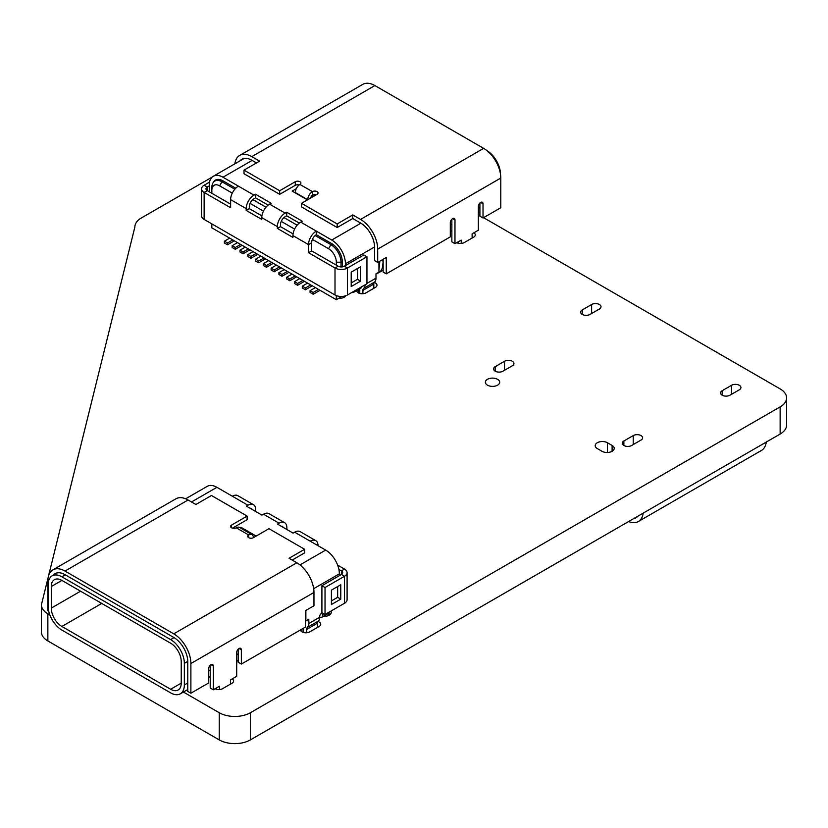 <?xml version="1.0" encoding="UTF-8"?>
<svg xmlns="http://www.w3.org/2000/svg" width="828" height="828" viewBox="0 0 828 828"><rect width="100%" height="100%" fill="white"/><g stroke="black" fill="none" stroke-linecap="round" stroke-linejoin="round"><path stroke-width="1.24" d="M234.841 163.83A24.24 13.993 60 0 1 239.685 155.436L362.778 84.373A24.24 13.993 60 0 1 374.887 85.574L251.805 156.637L259.599 161.139L244.012 170.133L244.012 173.725L279.698 194.332L295.275 185.327A3.302 1.904 0 0 1 299.136 184.986M472.115 238.05L472.115 233.817L478.346 230.215L478.346 206.472A3.302 1.904 -60 0 1 479.795 203.15A3.302 1.904 -60 0 1 482.341 202.26A3.302 1.904 -60 0 1 483.024 203.771L483.024 217.981L500.785 207.735L500.785 178.051L377.692 249.114L377.692 262.424L386.262 257.477L386.262 273.851L450.308 236.88L450.308 222.66A3.302 1.904 -60 0 1 451.746 219.337A3.302 1.904 -60 0 1 454.293 218.447A3.302 1.904 -60 0 1 454.976 219.969L454.976 243.711L461.206 240.12L461.206 243.442M374.887 85.574L483.645 148.357A24.24 13.993 60 0 1 500.785 178.051M256.483 162.93L251.805 160.239A19.831 11.447 60 0 0 241.89 159.255A19.831 11.447 60 0 0 240.027 160.839M239.685 155.436A24.24 13.993 60 0 1 251.805 156.637M483.645 148.357L360.563 219.42L352.769 214.928L337.182 223.922L301.506 203.326L317.093 194.332A3.302 1.904 0 0 0 318.055 192.976A3.302 1.904 0 0 0 316.017 191.216A3.302 1.904 0 0 0 312.415 191.63L299.953 184.437A3.302 1.904 0 0 0 300.916 183.081A3.302 1.904 0 0 0 298.877 181.322A3.302 1.904 0 0 0 295.275 181.736L279.698 190.73L244.012 170.133M360.563 219.42A24.24 13.993 60 0 1 377.692 249.114M479.909 203.026L479.909 216.191L483.024 217.981M377.692 262.424L374.577 260.623L374.577 247.313A19.831 11.447 60 0 0 360.563 223.022L352.769 218.53L337.182 227.524L301.506 206.917L301.506 203.326M386.262 273.851L383.147 272.05L383.147 259.278M451.86 219.223L451.86 241.911L454.976 243.711M458.091 241.911L458.091 243.173M316.172 194.859A3.302 1.904 0 0 0 312.415 195.232A2.205 1.273 -60 0 0 310.852 197.923M279.698 190.73L279.698 194.332M299.953 184.437A6.614 3.819 -60 0 0 295.275 192.531L307.737 199.724A6.614 3.819 -60 0 1 312.415 191.63L312.415 195.232M337.182 223.922L337.182 227.524M352.769 214.928L352.769 218.53M359.776 288.806L359.776 293.464M362.892 293.733L362.892 290.4A4.864 2.805 60 0 1 363.647 288.361L374.556 282.058A9.274 5.351 60 0 0 375.984 278.167L375.984 273.851L378.945 272.143L378.945 261.7M365.065 284.822A9.274 5.351 60 0 1 363.647 288.361M362.892 290.4L373.801 284.107A4.864 2.805 60 0 1 374.556 282.058M373.801 284.107L373.801 288.33M379.338 265.032A14.987 8.653 60 0 0 379.721 261.969L379.721 261.255M342.326 266.864L342.326 261.969A14.987 8.653 60 0 0 331.738 243.618L316.306 234.717L316.306 231.115L300.73 222.121L302.282 221.221L286.705 212.227L286.705 215.829L299.301 223.094M352.345 292.17A6.717 3.881 -120 0 0 354.332 291.942L360.573 288.351A6.717 3.881 -120 0 0 361.764 286.736M383.147 263.594L382.836 259.454M345.442 265.571L345.442 263.77A19.386 11.199 60 0 0 331.738 240.027L316.306 231.115A11.012 6.365 -60 0 0 308.523 244.612L292.936 235.618A11.012 6.365 -60 0 1 300.73 222.121M354.332 291.942A6.717 3.881 -120 0 0 355.522 290.338M486.905 150.603A19.386 11.199 60 0 1 500.474 174.108M382.836 263.77A19.386 11.199 60 0 1 378.82 272.65A19.386 11.199 60 0 1 376.719 273.426M209.556 182.108L204.133 185.244A8.818 5.092 0 0 0 201.546 188.836A8.818 5.092 0 0 0 204.133 192.438L230.619 207.735L230.619 199.631A11.012 6.365 -60 0 1 238.402 186.145L222.98 177.233A19.386 11.199 60 0 0 213.282 176.271A19.386 11.199 60 0 0 209.267 185.151L209.267 191.806M286.705 215.829L285.142 216.729A6.614 3.819 120 0 0 280.475 224.823L280.475 226.624L277.359 228.424L277.359 226.624A11.012 6.365 -60 0 1 285.142 213.127L286.705 212.227M277.359 226.624L261.772 217.629A11.012 6.365 -60 0 1 269.566 204.133L271.129 203.233L255.541 194.238L253.989 195.139L238.402 186.145M313.657 196.308L312.125 195.418M296.207 188.753L292.16 191.092L307.426 199.9M213.438 182.243A14.987 8.653 60 0 1 215.487 180.09A14.987 8.653 60 0 1 222.98 180.835L235.752 188.204M268.137 205.106L255.541 197.84L253.989 198.73A6.614 3.819 120 0 0 249.311 206.834L249.311 208.635L246.195 210.426L246.195 208.635A11.012 6.365 -60 0 1 253.989 195.139M311.639 242.811L308.523 244.612L308.523 252.706L311.639 250.905L311.639 242.811A6.614 3.819 -60 0 1 316.306 234.717M255.541 197.84L255.541 194.238M261.772 217.629L261.772 219.42L246.195 210.426M277.359 228.424L292.936 237.419L292.936 235.618M280.475 226.624L293.071 233.889M261.907 215.901L249.311 208.635M308.523 252.706L335.009 268.003L338.124 266.202L311.639 250.905M347.47 294.985L347.47 268.003L366.949 256.752L366.949 283.745L347.47 294.985A8.818 5.092 180 0 1 335.009 294.985L204.133 219.43A8.818 5.092 0 0 1 201.546 215.829L201.546 188.836M366.949 256.752L363.834 254.962L344.355 266.202L347.47 268.003A8.818 5.092 180 0 1 335.009 268.003L335.009 294.985M344.355 266.202A4.409 2.546 180 0 1 338.124 266.202M230.619 204.133L207.248 190.637A4.409 2.546 0 0 1 205.955 188.836A4.409 2.546 0 0 1 207.248 187.045L207.248 190.637L204.133 192.438L204.133 219.43M360.563 281.137L360.563 266.74L351.207 272.143L351.207 286.529L360.563 281.137L357.437 279.336L357.437 268.541M351.207 282.938L357.437 279.336M209.267 185.876L207.248 187.045L204.133 185.244M336.334 295.617L336.334 299.705L211.844 227.835L211.844 223.881M336.334 299.705L341.954 296.465M379.721 261.617L378.945 270.425M341.001 296.476L341.001 297.014M312.404 239.395L328.54 248.7A11.012 6.365 60 0 1 336.334 262.197L336.334 265.167M211.844 193.297L211.844 190.326A11.012 6.365 60 0 1 219.627 185.824L232.275 193.131M250.087 203.409L263.439 211.119M281.251 221.397L294.602 229.108M315.137 235.566L330.879 244.653A14.324 8.27 60 0 1 341.001 262.197L341.001 266.947M211.844 190.326L211.844 187.625A14.324 8.27 60 0 1 214.804 181.073A14.324 8.27 60 0 1 221.966 181.777L234.831 189.208M252.809 199.589L265.995 207.197M283.973 217.578L297.159 225.185M227.503 244.788L224.388 242.997L224.388 241.196L227.503 242.997L227.503 244.788L234.355 240.834M229.677 238.133L224.388 241.196M232.792 239.934L227.503 242.997M235.287 249.29L232.171 247.489L232.171 245.688L235.287 247.489L235.287 249.29L242.149 245.336M237.47 242.635L232.171 245.688M240.586 244.436L235.287 247.489M243.08 253.792L239.965 251.991L239.965 250.191L243.08 251.991L243.08 253.792L249.932 249.828M245.264 247.127L239.965 250.191M248.379 248.928L243.08 251.991M250.874 258.284L247.758 256.483L247.758 254.693L250.874 256.483L250.874 258.284L257.725 254.331M253.047 251.629L247.758 254.693M256.162 253.43L250.874 256.483M258.657 262.786L255.541 260.986L255.541 259.185L258.657 260.986L258.657 262.786L265.519 258.822M260.841 256.131L255.541 259.185M263.956 257.922L258.657 260.986M266.45 267.278L263.335 265.477L263.335 263.687L266.45 265.477L266.45 267.278L273.302 263.325M268.634 260.623L263.335 263.687M271.75 262.424L266.45 265.477M274.244 271.781L271.129 269.98L271.129 268.179L274.244 269.98L274.244 271.781L281.096 267.817M276.417 265.126L271.129 268.179M279.543 266.926L274.244 269.98M282.027 276.273L278.912 274.482L278.912 272.681L282.027 274.482L282.027 276.273L288.889 272.319M284.211 269.618L278.912 272.681M287.326 271.418L282.027 274.482M289.821 280.775L286.705 278.974L286.705 277.173L289.821 278.974L289.821 280.775L296.672 276.821M292.005 274.12L286.705 277.173M295.12 275.921L289.821 278.974M297.614 285.277L294.499 283.476L294.499 281.675L297.614 283.476L297.614 285.277L304.466 281.313M299.798 278.612L294.499 281.675M302.913 280.413L297.614 283.476M305.397 289.769L302.282 287.968L302.282 286.167L305.397 287.968L305.397 289.769L312.259 285.815M307.581 283.114L302.282 286.167M310.697 284.915L305.397 287.968M313.191 294.271L310.076 292.47L310.076 290.669L313.191 292.47L313.191 294.271L320.053 290.307M315.375 287.606L310.076 290.669M318.49 289.407L313.191 292.47M64.988 571.061L188.08 499.988A24.24 13.993 -120 0 0 175.96 498.787L52.878 569.861A24.24 13.993 -120 0 1 64.988 571.061L173.745 633.844A24.24 13.993 -120 0 1 190.885 663.528L190.885 693.212L208.646 682.955L208.646 668.745A3.302 1.904 120 0 1 210.084 665.422A3.302 1.904 120 0 1 212.641 664.532A3.302 1.904 120 0 1 213.324 666.054L210.985 664.698M190.885 663.528L313.967 592.465L313.967 605.775L305.397 610.722L305.397 627.096L241.362 664.066L238.247 662.265L238.247 649.111M230.463 684.125L230.463 679.902L236.694 676.3L236.694 652.557A3.302 1.904 120 0 1 238.133 649.224A3.302 1.904 120 0 1 240.679 648.345A3.302 1.904 120 0 1 241.362 649.856L241.362 664.066M219.555 689.527L219.555 686.195L213.324 689.796L213.324 666.054M190.885 693.212L187.77 691.411L187.77 661.727A19.831 11.447 -120 0 0 173.745 637.446L64.988 574.653A19.831 11.447 -120 0 0 55.072 573.669A19.831 11.447 -120 0 0 53.22 575.253M48.728 611.147L47.858 610.64L47.858 580.956A24.24 13.993 -120 0 1 52.878 569.861M210.208 665.298L210.208 687.996L213.324 689.796M216.439 687.996L216.439 689.258M253.368 537.683A6.614 3.819 120 0 0 251.991 534.66A6.614 3.819 120 0 0 248.69 534.981A3.302 1.904 0 0 0 247.717 536.337A3.302 1.904 0 0 0 249.766 538.096A3.302 1.904 0 0 0 253.368 537.683L268.945 528.688L304.621 549.285L289.044 558.279L296.838 562.781A24.24 13.993 -120 0 1 313.967 592.465M188.08 499.988L195.874 504.49L211.451 495.496L247.127 516.092L231.55 525.087A3.302 1.904 0 0 0 230.577 526.442A3.302 1.904 0 0 0 232.627 528.202A3.302 1.904 0 0 0 236.228 527.788L248.69 534.981L248.69 537.683M304.621 549.285L304.621 552.887L292.16 560.08M247.127 516.092L247.127 519.694L232.461 528.16M251.991 534.66L239.53 527.457A6.614 3.819 120 0 0 236.228 527.788M61.872 580.407L170.63 643.201A14.987 8.653 -120 0 1 181.228 661.551L181.228 683.141A14.987 8.653 -120 0 1 178.123 690.003A14.987 8.653 -120 0 1 170.63 689.258L61.872 626.465A14.987 8.653 -120 0 1 51.284 608.114L51.284 586.524L61.872 580.407A14.987 8.653 -120 0 0 54.389 579.672A14.987 8.653 -120 0 0 51.284 586.524M187.77 689.517L180.328 693.812A19.386 11.199 -120 0 1 170.63 692.86L61.872 630.067A19.386 11.199 -120 0 1 48.169 606.324L48.169 584.734A19.386 11.199 -120 0 1 52.185 575.853A19.386 11.199 -120 0 1 61.872 576.816L170.63 639.599L174.056 637.622M180.328 693.812A19.386 11.199 -120 0 0 184.344 684.942L187.77 682.955M170.63 639.599A19.386 11.199 -120 0 1 184.344 663.352L184.344 684.942M191.506 501.975L216.905 487.309A19.386 11.199 -120 0 0 207.207 486.346L185.658 498.787M216.905 487.309L247.914 505.215L246.351 506.105L261.927 515.109L263.49 514.209L279.067 523.203L277.515 524.103L293.091 533.097L294.654 532.197L325.652 550.092A19.386 11.199 -120 0 1 339.366 573.845L339.366 575.646M256.162 536.068L240.896 527.25L240.027 527.746M255.697 511.507L255.697 509.706A11.012 6.365 120 0 0 253.42 504.666L237.833 495.672A11.012 6.365 120 0 0 232.326 496.21M305.874 610.453L305.874 620.896L308.834 619.178L308.834 623.505A9.274 5.351 -120 0 1 307.395 627.396A4.864 2.805 -120 0 0 306.65 629.435L306.65 632.768M317.559 627.365L317.559 623.142A4.864 2.805 -120 0 1 318.304 621.093A9.274 5.351 -120 0 0 319.732 617.202L319.732 616.218A2.205 1.273 120 0 1 320.695 613.993A2.205 1.273 120 0 1 322.392 613.403A2.205 1.273 120 0 1 322.858 614.417L323.862 613.827M318.024 545.693A11.012 6.365 120 0 0 315.737 540.643L300.16 531.648A11.012 6.365 120 0 0 294.654 532.197M315.737 540.643A11.012 6.365 120 0 0 310.231 541.191M286.861 529.496L286.861 527.695A11.012 6.365 120 0 0 284.584 522.654A11.012 6.365 120 0 0 279.067 523.203M281.085 526.163A6.614 3.819 -60 0 1 282.379 526.473A6.614 3.819 -60 0 1 283.29 527.436M284.584 522.654L268.996 513.66A11.012 6.365 120 0 0 263.49 514.209M249.921 508.175A6.614 3.819 -60 0 1 251.215 508.485A6.614 3.819 -60 0 1 252.126 509.448M253.42 504.666A11.012 6.365 120 0 0 247.914 505.215M240.896 528.254L240.896 527.25M305.397 623.173A4.864 2.805 60 0 0 305.718 621.704L305.718 620.803M319.722 617.76A6.717 3.881 -120 0 0 321.461 617.491L327.691 613.89A6.717 3.881 -120 0 0 328.882 612.285M321.461 617.491A6.717 3.881 -120 0 0 322.858 614.417L321.295 613.517M303.534 632.499L303.534 628.183M337.617 565.1L344.51 569.074L341.395 570.875L341.395 574.477A4.409 2.546 0 0 0 342.688 572.676A4.409 2.546 0 0 0 341.395 570.875L338.89 569.436M325.031 587.518L325.031 614.5L344.51 603.26L344.51 576.278L341.395 574.477L321.916 585.717L325.031 587.518L344.51 576.278A8.818 5.092 0 0 0 347.087 572.676A8.818 5.092 0 0 0 344.51 569.074M344.51 603.26A8.818 5.092 0 0 0 347.087 599.658L347.087 572.676M331.417 590.126L340.774 584.734L340.774 599.12L331.417 604.523L331.417 590.126M321.916 585.717L321.916 612.71L325.031 614.5M337.658 586.524L337.658 597.319L331.417 600.921M340.774 599.12L337.658 597.319M766.262 442.069A24.24 13.993 60 0 1 761.418 450.463L638.326 521.526A24.24 13.993 60 0 1 628.638 521.526M637.974 516.144A19.831 11.447 60 0 1 636.121 517.707A19.831 11.447 60 0 1 633.844 518.525M643.17 513.132A24.24 13.993 60 0 1 638.326 521.526M483.573 217.671L780.142 388.901A22.035 12.72 180 0 1 786.6 397.895A22.035 12.72 180 0 1 780.142 406.89L250.398 712.732A22.035 12.72 180 0 1 219.244 712.732L183.402 692.042M786.6 397.895L786.6 425.064A22.035 12.72 180 0 1 780.142 434.058L250.398 739.901A22.035 12.72 180 0 1 219.244 739.901L47.858 640.955A22.035 12.72 180 0 1 41.4 631.961L41.4 604.792L48.117 577.634M49.866 614.945L47.858 613.786A22.035 12.72 180 0 1 41.4 604.792L41.4 631.961M478.812 214.928L479.909 215.559M48.686 575.325L134.881 226.986A22.035 12.72 180 0 1 141.34 217.981L212.165 177.099M473.906 232.792A5.506 3.177 180 0 1 475.282 234.893A5.506 3.177 180 0 1 473.678 237.15L464.322 242.542A5.506 3.177 180 0 1 456.777 242.676M374.225 282.431A5.506 3.177 180 0 1 376.978 285.184A5.506 3.177 180 0 1 375.363 287.43L366.007 292.833A5.506 3.177 180 0 1 360.056 293.526A5.506 3.177 180 0 1 356.609 290.638M345.804 295.741A7.162 4.13 180 0 1 338.466 298.473M590.064 314.412A5.506 3.177 180 0 1 584.061 315.106A5.506 3.177 180 0 1 580.656 312.166A5.506 3.177 180 0 1 582.27 309.92L591.616 304.518A5.506 3.177 180 0 1 597.619 303.835A5.506 3.177 180 0 1 601.024 306.774A5.506 3.177 180 0 1 599.41 309.02L590.064 314.412M502.969 371.182A5.506 3.177 180 0 1 496.966 371.865A5.506 3.177 180 0 1 493.56 368.926A5.506 3.177 180 0 1 495.175 366.68L504.521 361.287A5.506 3.177 180 0 1 510.524 360.594A5.506 3.177 180 0 1 513.929 363.533A5.506 3.177 180 0 1 512.315 365.779L502.969 371.182M487.464 379.317A7.162 4.13 180 0 1 495.268 378.427A7.162 4.13 180 0 1 499.688 382.246A7.162 4.13 180 0 1 492.525 386.376A7.162 4.13 180 0 1 485.363 382.246A7.162 4.13 180 0 1 487.464 379.317M729.975 395.194A5.506 3.177 180 0 1 723.972 395.887A5.506 3.177 180 0 1 720.577 392.948A5.506 3.177 180 0 1 722.182 390.702L731.538 385.299A5.506 3.177 180 0 1 737.541 384.616A5.506 3.177 180 0 1 740.936 387.545A5.506 3.177 180 0 1 739.321 389.802L729.975 395.194M612.109 445.433A7.162 4.13 180 0 1 614.21 448.362A7.162 4.13 180 0 1 609.781 452.181A7.162 4.13 180 0 1 601.977 451.281L597.309 448.579A7.162 4.13 180 0 1 595.208 445.661A7.162 4.13 180 0 1 599.627 441.841A7.162 4.13 180 0 1 607.431 442.742L612.109 445.433L612.109 451.281M631.66 445.485A5.506 3.177 180 0 1 625.657 446.168A5.506 3.177 180 0 1 622.263 443.228A5.506 3.177 180 0 1 623.867 440.982L633.223 435.59A5.506 3.177 180 0 1 639.226 434.897A5.506 3.177 180 0 1 642.621 437.836A5.506 3.177 180 0 1 641.007 440.082L631.66 445.485M330.962 611.085A7.162 4.13 180 0 1 331.262 612.254A7.162 4.13 180 0 1 323.406 616.374M317.983 621.466A5.506 3.177 180 0 1 320.726 624.219A5.506 3.177 180 0 1 319.111 626.465L309.765 631.867A5.506 3.177 180 0 1 304.062 632.623A5.506 3.177 180 0 1 300.398 629.984M232.244 678.867A5.506 3.177 180 0 1 233.631 680.978A5.506 3.177 180 0 1 232.016 683.235L222.67 688.627A5.506 3.177 180 0 1 215.114 688.761M295.275 181.736L295.275 185.327M452.637 218.613L454.976 219.969M480.685 202.425L483.024 203.771M366.949 283.383L375.984 278.167M479.909 207.735L478.346 208.635M451.86 223.922L450.308 224.823M374.577 246.951L345.442 263.77M360.863 223.208L331.738 240.027M252.116 160.415L222.98 177.233M285.142 213.127L269.566 204.133M246.195 208.635L230.619 199.631M342.316 261.441L341.001 262.197L336.334 262.197M328.54 248.7L330.879 244.653L332.194 243.898M219.627 185.824L221.966 181.777L223.291 181.011M241.362 649.856L239.033 648.51M173.745 633.844L296.838 562.781M231.55 525.087L231.55 527.788M51.284 608.114L80.575 591.202M61.872 626.465L101.761 603.436M61.872 576.816L65.308 574.839M208.646 670.908L210.208 670.007M236.694 654.71L238.247 653.82M184.344 663.352L187.77 661.375M313.677 588.677L339.366 573.845M299.974 564.924L325.652 550.092M170.63 689.258L181.228 683.141M319.732 617.202L308.834 623.505M318.304 621.093L307.395 627.396M317.559 623.142L306.65 629.435M250.398 739.901L250.398 712.732M219.244 739.901L219.244 712.732M780.142 434.058L780.142 406.89M47.858 640.955L47.858 613.786M358.224 292.833L358.224 289.707M582.27 314.412L582.27 309.92M591.616 313.522L591.616 304.518M495.175 371.182L495.175 366.68M504.521 370.282L504.521 361.287M722.182 395.194L722.182 390.702M731.538 394.294L731.538 385.299M607.431 452.492L607.431 442.742M623.867 445.485L623.867 440.982M633.223 444.584L633.223 435.59M329.161 615.183L329.161 612.12M301.972 631.867L301.972 629.073M378.82 272.65L383.147 270.156M450.308 231.385L451.86 230.484M478.346 215.187L479.909 214.286M213.282 176.271L244.188 158.438M343.465 297.614L343.465 296.31M214.804 181.073L217.671 179.417M57.38 572.852L52.185 575.853M238.247 660.371L236.694 661.272M210.208 676.569L208.646 677.459M328.509 615.514L328.509 613.103"/></g></svg>
